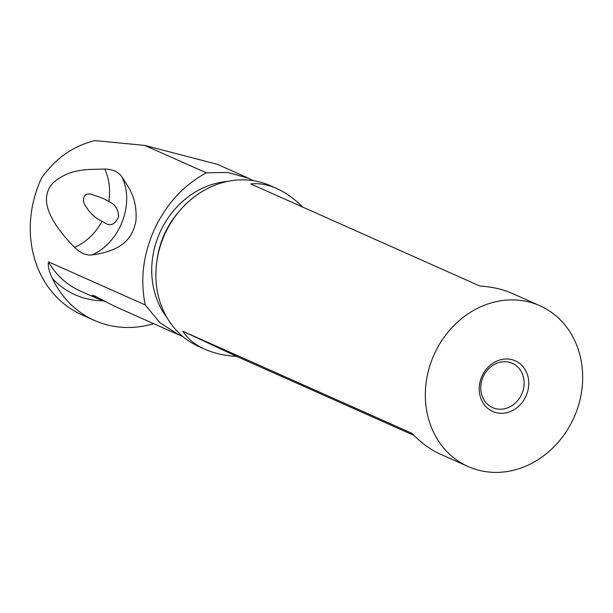 <?xml version="1.0" encoding="UTF-8"?>
<svg xmlns="http://www.w3.org/2000/svg" width="613" height="613" viewBox="0 0 613 613"><rect width="100%" height="100%" fill="white"/><g stroke="black" fill="none" stroke-linecap="round" stroke-linejoin="round"><path stroke-width="0.92" d="M182.666 336.407L178.552 334.713L159.771 322.545L145.258 304.952L48.488 261.835C47.737 266.165 49.04 271.728 52.404 278.509A106.363 92.663 114 0 0 94.463 320.43A106.363 92.663 114 0 0 153.694 323.695M253.368 180.666L248.188 178.122L227.814 172.437L206.313 172.828L144.752 145.404L217.423 164.353L248.211 178.069M178.536 334.759L113.888 305.956L95.222 296.156L92.119 295.297L96.088 297.972L105.551 301.757M94.463 320.43L82.035 314.89A106.363 92.663 -66 0 1 41.37 178.498A106.363 92.663 -66 0 1 41.707 177.77C55.806 158.123 73.575 145.741 95.007 140.615L144.752 145.404M206.313 172.828C183.808 185.003 166.56 203.708 154.568 228.94C143.12 254.433 140.025 279.766 145.258 304.952M52.442 183.44C43.37 194.39 40.489 212.42 74.587 247.422C80.234 252.916 85.904 255.445 91.598 255C126.094 250.556 133.396 234.511 135.963 220.649C137.327 197.463 128.722 187.816 121.749 176.598C118.133 171.763 112.463 169.234 104.739 169.019C88.326 169.855 70.403 167.548 52.442 183.44M413.928 435.376L236.856 356.482C224.741 355.724 214.09 353.31 204.918 349.257L198.727 346.498A88.027 76.694 -66 0 1 165.073 233.622A88.027 76.694 -66 0 1 270.387 185.685L276.57 188.444C285.566 192.482 294.317 198.719 302.837 207.156M434.517 353.67A88.027 76.694 114 0 0 468.171 466.554A88.027 76.694 114 0 0 573.477 418.618A88.027 76.694 114 0 0 539.823 305.734A88.027 76.694 114 0 0 434.517 353.67M204.918 349.257C195.034 344.812 187.662 338.797 182.812 331.219L411.875 433.284C420.656 442.402 429.728 449.176 439.1 453.589L468.171 466.554M525.885 396.373A27.723 24.152 -66 0 1 492.369 411.315A27.723 24.152 -66 0 1 482.117 375.915A27.723 24.152 -66 0 1 515.625 360.98A27.723 24.152 -66 0 1 525.885 396.373M539.823 305.734L511.847 293.267C502.675 289.213 492.024 286.807 479.91 286.049L250.84 183.984C259.008 182.988 267.582 184.467 276.57 188.444M483.297 376.505A24.259 21.133 -66 0 1 512.315 363.294A24.259 21.133 -66 0 1 521.594 394.404A24.259 21.133 -66 0 1 492.568 407.614A24.259 21.133 -66 0 1 483.297 376.505M104.195 222.465L102.072 221.331C94.21 217.623 88.103 211.385 83.751 202.627C82.901 195.838 85.391 193.034 91.23 194.221L103.298 198.482L108.815 201.554C115.144 204.244 118.393 209.294 118.57 216.696C114.922 224.864 110.125 226.779 104.195 222.465M108.815 201.554C110.639 189.884 109.283 179.042 104.739 169.019M74.587 247.422C86.287 242.043 95.452 233.346 102.072 221.331M121.749 176.598C135.22 203.401 119.811 243.453 91.598 255M236.856 356.482L182.812 331.219M102.869 300.822A91.291 79.529 -66 0 1 52.404 278.509M98.049 298.899L79.905 290.815A85.743 74.702 -66 0 1 48.488 261.835M227.423 181.44A82.487 71.859 114 0 0 160.338 231.607A82.487 71.859 114 0 0 166.851 317.396M157.089 259.774A79.713 69.445 -66 0 1 164.682 233.591A79.713 69.445 -66 0 1 178.054 212.719"/></g></svg>
